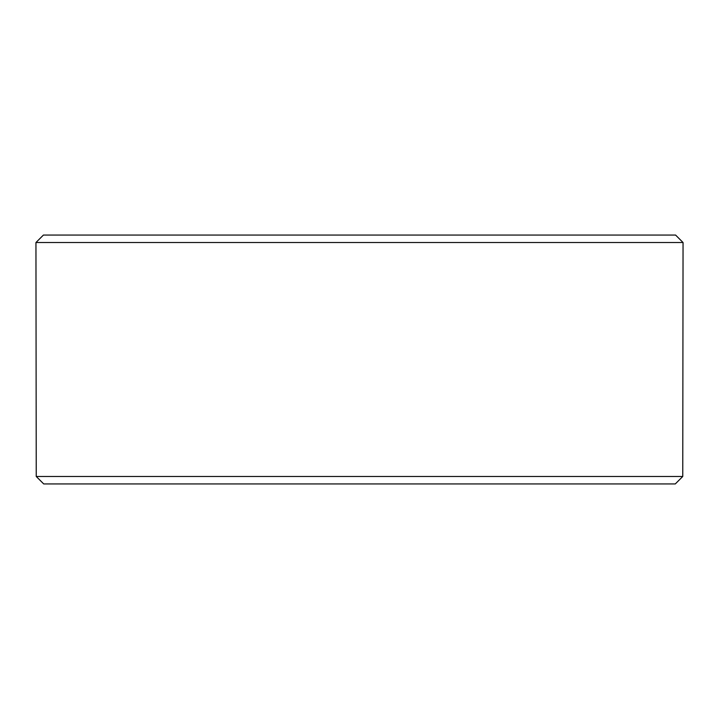 <?xml version="1.0" encoding="UTF-8"?>
<svg xmlns="http://www.w3.org/2000/svg" width="719" height="719" viewBox="0 0 719 719"><rect width="100%" height="100%" fill="white"/><g stroke="black" fill="none" stroke-linecap="round" stroke-linejoin="round"><path stroke-width="1.08" d="M683.05 242.528L35.95 242.528L36.238 476.472L682.762 476.472L683.05 242.528L675.581 235.059L43.419 235.059L35.95 242.528M36.238 476.472L43.715 483.941L675.285 483.941L682.762 476.472"/></g></svg>
